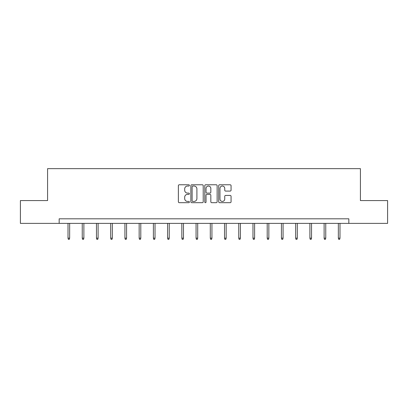 <?xml version="1.0" encoding="UTF-8"?>
<svg xmlns="http://www.w3.org/2000/svg" width="408" height="408" viewBox="0 0 408 408"><rect width="100%" height="100%" fill="white"/><g stroke="black" fill="none" stroke-linecap="round" stroke-linejoin="round"><path stroke-width="0.61" d="M189.409 185.405A0.627 0.627 0 0 0 188.782 184.778L179.27 184.778A0.898 0.898 0 0 0 178.373 185.671L178.373 201.787A0.898 0.898 0 0 0 179.27 202.684L188.782 202.684A0.627 0.627 0 0 0 189.409 202.057A0.627 0.627 0 0 0 188.782 201.43L187.547 201.43A2.866 2.866 0 0 1 184.686 198.563L184.686 197.222A2.866 2.866 0 0 1 187.547 194.356L188.782 194.356A0.627 0.627 0 0 0 189.409 193.729A0.627 0.627 0 0 0 188.782 193.101L187.547 193.101A2.866 2.866 0 0 1 184.686 190.24L184.686 188.894A2.866 2.866 0 0 1 187.547 186.033L188.782 186.033A0.627 0.627 0 0 0 189.409 185.405M230.163 191.087A0.898 0.898 0 0 0 231.061 190.194L231.061 185.671A0.898 0.898 0 0 0 230.163 184.778L219.601 184.778A0.898 0.898 0 0 0 218.703 185.671L218.703 201.787A0.898 0.898 0 0 0 219.601 202.684L230.163 202.684A0.898 0.898 0 0 0 231.061 201.787L231.061 196.325A0.898 0.898 0 0 0 230.163 195.432L225.644 195.432A0.898 0.898 0 0 0 224.747 196.325L224.747 199.033A2.397 2.397 0 0 1 222.355 201.43A2.397 2.397 0 0 1 219.958 199.033L219.958 188.425A2.397 2.397 0 0 1 222.355 186.033A2.397 2.397 0 0 1 224.747 188.425L224.747 190.194A0.898 0.898 0 0 0 225.644 191.087L230.163 191.087M59.165 223.375L20.4 223.375L20.4 200.573L47.578 200.573L47.578 168.647L360.422 168.647L360.422 200.573L387.6 200.573L387.6 223.375L348.835 223.375L348.835 218.81L59.165 218.81L59.165 223.375L348.835 223.375M203.215 185.671A0.898 0.898 0 0 0 202.322 184.778L191.755 184.778A0.898 0.898 0 0 0 190.862 185.671L190.862 201.787A0.898 0.898 0 0 0 191.755 202.684L202.322 202.684A0.898 0.898 0 0 0 203.215 201.787L203.215 185.671M205.678 184.778L216.245 184.778A0.898 0.898 0 0 1 217.138 185.671L217.138 201.787A0.898 0.898 0 0 1 216.245 202.684L211.721 202.684A0.898 0.898 0 0 1 210.829 201.787L210.829 195.254A0.898 0.898 0 0 0 209.931 194.356L206.933 194.356A0.898 0.898 0 0 0 206.035 195.254L206.035 202.057A0.627 0.627 0 0 1 205.408 202.684A0.627 0.627 0 0 1 204.785 202.057L204.785 185.671A0.898 0.898 0 0 1 205.678 184.778M192.744 186.033A0.627 0.627 0 0 0 192.117 186.66L192.117 200.802A0.627 0.627 0 0 0 192.744 201.43L194.04 201.43A2.866 2.866 0 0 0 196.906 198.563L196.906 188.894A2.866 2.866 0 0 0 194.04 186.033L192.744 186.033M210.829 188.471A2.397 2.397 0 0 0 208.432 186.074A2.397 2.397 0 0 0 206.035 188.471L206.035 192.209A0.898 0.898 0 0 0 206.933 193.101L209.931 193.101A0.898 0.898 0 0 0 210.829 192.209L210.829 188.471M69.651 238.165L69.289 239.353L68.376 239.353L68.008 238.165L69.651 238.165L69.651 223.375M68.008 238.165L68.008 223.375M83.88 238.165L83.518 239.353L82.605 239.353L82.237 238.165L83.88 238.165L83.88 223.375M82.237 238.165L82.237 223.375M98.109 238.165L97.742 239.353L96.834 239.353L96.467 238.165L98.109 238.165L98.109 223.375M96.467 238.165L96.467 223.375M112.338 238.165L111.971 239.353L111.058 239.353L110.696 238.165L112.338 238.165L112.338 223.375M110.696 238.165L110.696 223.375M126.567 238.165L126.2 239.353L125.287 239.353L124.924 238.165L126.567 238.165L126.567 223.375M124.924 238.165L124.924 223.375M140.796 238.165L140.429 239.353L139.516 239.353L139.154 238.165L140.796 238.165L140.796 223.375M139.154 238.165L139.154 223.375M155.02 238.165L154.657 239.353L153.745 239.353L153.382 238.165L155.02 238.165L155.02 223.375M153.382 238.165L153.382 223.375M169.249 238.165L168.886 239.353L167.974 239.353L167.606 238.165L169.249 238.165L169.249 223.375M167.606 238.165L167.606 223.375M183.478 238.165L183.115 239.353L182.203 239.353L181.835 238.165L183.478 238.165L183.478 223.375M181.835 238.165L181.835 223.375M197.707 238.165L197.339 239.353L196.432 239.353L196.064 238.165L197.707 238.165L197.707 223.375M196.064 238.165L196.064 223.375M211.936 238.165L211.568 239.353L210.661 239.353L210.293 238.165L211.936 238.165L211.936 223.375M210.293 238.165L210.293 223.375M226.165 238.165L225.797 239.353L224.885 239.353L224.522 238.165L226.165 238.165L226.165 223.375M224.522 238.165L224.522 223.375M240.394 238.165L240.026 239.353L239.114 239.353L238.751 238.165L240.394 238.165L240.394 223.375M238.751 238.165L238.751 223.375M254.618 238.165L254.255 239.353L253.343 239.353L252.98 238.165L254.618 238.165L254.618 223.375M252.98 238.165L252.98 223.375M268.846 238.165L268.484 239.353L267.572 239.353L267.204 238.165L268.846 238.165L268.846 223.375M267.204 238.165L267.204 223.375M283.075 238.165L282.713 239.353L281.8 239.353L281.433 238.165L283.075 238.165L283.075 223.375M281.433 238.165L281.433 223.375M297.305 238.165L296.942 239.353L296.03 239.353L295.662 238.165L297.305 238.165L297.305 223.375M295.662 238.165L295.662 223.375M311.534 238.165L311.166 239.353L310.259 239.353L309.891 238.165L311.534 238.165L311.534 223.375M309.891 238.165L309.891 223.375M325.762 238.165L325.395 239.353L324.482 239.353L324.12 238.165L325.762 238.165L325.762 223.375M324.12 238.165L324.12 223.375M339.991 238.165L339.624 239.353L338.711 239.353L338.349 238.165L339.991 238.165L339.991 223.375M338.349 238.165L338.349 223.375"/></g></svg>
